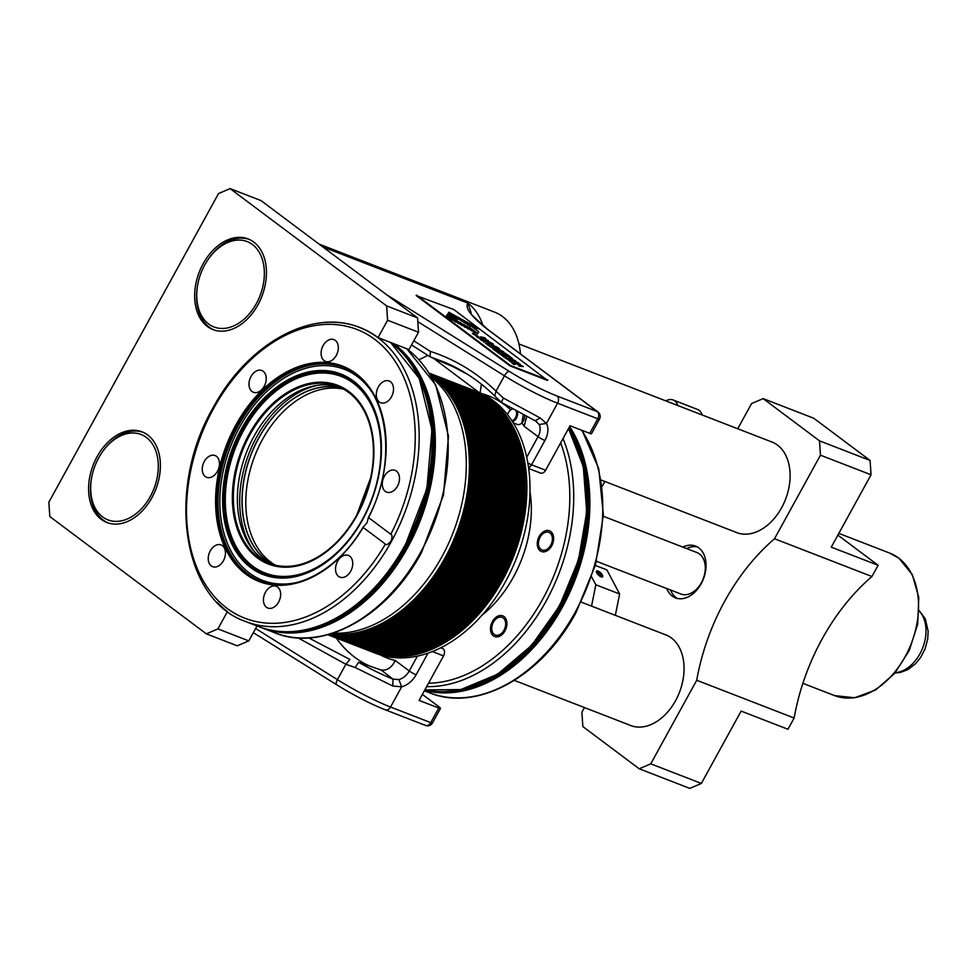<?xml version="1.0" encoding="UTF-8"?>
<svg xmlns="http://www.w3.org/2000/svg" width="977" height="977" viewBox="0 0 977 977"><rect width="100%" height="100%" fill="white"/><g stroke="black" fill="none" stroke-linecap="round" stroke-linejoin="round"><path stroke-width="1.47" d="M417.545 317.879L386.636 305.899L387.588 320.236L378.05 337.602L408.96 349.583L418.51 332.217L417.545 317.879L261.006 200.59L230.096 188.61L218.53 193.556L48.85 502.215L49.815 516.552L206.342 633.841L217.908 628.895L227.458 611.529A157.798 108.96 -68.8 0 1 217.175 602.394M206.342 633.841L237.252 645.821L248.817 640.875L257.036 625.927M387.588 320.236L418.51 332.217M378.05 337.602A157.798 108.96 -68.8 0 0 359.78 327.429A157.798 108.96 -68.8 0 0 325.683 322.459M386.636 305.899L230.096 188.61M257.94 304.8A48.618 33.572 -68.8 0 0 248.121 238.938A48.618 33.572 -68.8 0 0 203.155 263.741A48.618 33.572 -68.8 0 0 212.974 329.603A48.618 33.572 -68.8 0 0 257.94 304.8M151.887 497.708A48.618 33.572 -68.8 0 0 142.068 431.846A48.618 33.572 -68.8 0 0 97.102 456.65A48.618 33.572 -68.8 0 0 106.92 522.512A48.618 33.572 -68.8 0 0 151.887 497.708M248.817 640.875L217.908 628.895M471.122 312.64L467.91 303.151C464.612 307.718 471.073 316.389 487.279 329.188A5.557 3.945 -53.2 0 1 487.963 329.567L487.963 329.567C473.857 317.256 468.252 311.614 471.122 312.64M539.829 472.709A5.557 3.835 -68.8 0 0 540.476 473.063A5.557 3.835 -68.8 0 0 545.618 470.23L570.067 425.74L589.742 433.373A5.557 0.769 28.8 0 0 591.488 433.703L599.499 419.109A5.557 5.557 0 0 0 597.973 411.989A5.557 3.945 -53.2 0 0 597.289 411.61L487.279 329.188M560.639 442.911A154.879 106.957 111.2 0 1 542.711 599.145A154.879 106.957 111.2 0 1 428.524 683.228L419.084 700.399L438.758 708.02A5.557 0.769 -151.2 0 0 440.493 708.349L432.469 722.943A5.557 0.769 28.8 0 1 430.735 722.614L438.758 708.02M482.027 615.205A102.793 70.979 -68.8 0 0 529.974 491.492M372.603 652.111L375.705 653.308A140.297 96.882 -68.8 0 0 505.451 581.73A140.297 96.882 -68.8 0 0 477.106 391.679L474.016 390.482A140.297 96.882 111.2 0 1 502.361 580.533A140.297 96.882 111.2 0 1 372.603 652.111A140.297 96.882 111.2 0 1 372.042 651.879M472.318 389.823A140.297 96.882 111.2 0 1 501.225 580.082A140.297 96.882 111.2 0 1 370.918 651.439M471.219 389.396A140.297 96.882 111.2 0 1 500.114 579.654A140.297 96.882 111.2 0 1 369.807 651.012M470.108 388.968A140.297 96.882 111.2 0 1 499.003 579.227A140.297 96.882 111.2 0 1 368.708 650.584M469.009 388.541A140.297 96.882 111.2 0 1 497.904 578.799A140.297 96.882 111.2 0 1 367.596 650.157M467.898 388.113A140.297 96.882 111.2 0 1 496.792 578.372A140.297 96.882 111.2 0 1 366.497 649.729M466.798 387.686A140.297 96.882 111.2 0 1 495.693 577.944A140.297 96.882 111.2 0 1 365.386 649.302M465.687 387.258A140.297 96.882 111.2 0 1 494.582 577.517A140.297 96.882 111.2 0 1 364.287 648.875M464.588 386.831A140.297 96.882 111.2 0 1 493.483 577.089A140.297 96.882 111.2 0 1 363.175 648.447M463.477 386.403A140.297 96.882 111.2 0 1 492.371 576.662A140.297 96.882 111.2 0 1 362.076 648.02M462.365 385.976A140.297 96.882 111.2 0 1 491.272 576.222A140.297 96.882 111.2 0 1 360.965 647.592M461.266 385.549A140.297 96.882 111.2 0 1 490.161 575.795A140.297 96.882 111.2 0 1 359.854 647.165M460.155 385.109A140.297 96.882 111.2 0 1 489.062 575.368A140.297 96.882 111.2 0 1 358.754 646.737M459.056 384.682A140.297 96.882 111.2 0 1 487.95 574.94A140.297 96.882 111.2 0 1 357.643 646.298M457.944 384.254A140.297 96.882 111.2 0 1 486.851 574.513A140.297 96.882 111.2 0 1 356.544 645.87M456.845 383.827A140.297 96.882 111.2 0 1 485.74 574.085A140.297 96.882 111.2 0 1 355.433 645.443M455.734 383.399A140.297 96.882 111.2 0 1 484.641 573.658A140.297 96.882 111.2 0 1 354.333 645.015M454.635 382.972A140.297 96.882 111.2 0 1 483.53 573.23A140.297 96.882 111.2 0 1 353.222 644.588M453.523 382.544A140.297 96.882 111.2 0 1 482.43 572.803A140.297 96.882 111.2 0 1 352.123 644.161M452.424 382.117A140.297 96.882 111.2 0 1 481.319 572.375A140.297 96.882 111.2 0 1 351.012 643.733M451.313 381.689A140.297 96.882 111.2 0 1 480.22 571.948A140.297 96.882 111.2 0 1 349.913 643.306M450.214 381.262A140.297 96.882 111.2 0 1 479.109 571.521A140.297 96.882 111.2 0 1 348.801 642.878M449.102 380.835A140.297 96.882 111.2 0 1 478.009 571.081A140.297 96.882 111.2 0 1 347.702 642.451M448.003 380.407A140.297 96.882 111.2 0 1 476.898 570.653A140.297 96.882 111.2 0 1 346.591 642.023M446.892 379.968A140.297 96.882 111.2 0 1 475.799 570.226A140.297 96.882 111.2 0 1 345.492 641.596M445.793 379.54A140.297 96.882 111.2 0 1 474.688 569.799A140.297 96.882 111.2 0 1 344.38 641.156M444.682 379.113A140.297 96.882 111.2 0 1 473.589 569.371A140.297 96.882 111.2 0 1 343.281 640.729M443.582 378.685A140.297 96.882 111.2 0 1 472.477 568.944A140.297 96.882 111.2 0 1 342.17 640.301M442.471 378.258A140.297 96.882 111.2 0 1 471.378 568.516A140.297 96.882 111.2 0 1 341.071 639.874M441.372 377.83A140.297 96.882 111.2 0 1 470.267 568.089A140.297 96.882 111.2 0 1 339.959 639.447M440.261 377.403A140.297 96.882 111.2 0 1 469.168 567.661A140.297 96.882 111.2 0 1 338.86 639.019M439.161 376.975A140.297 96.882 111.2 0 1 468.056 567.234A140.297 96.882 111.2 0 1 337.749 638.592M438.05 376.548A140.297 96.882 111.2 0 1 466.957 566.807A140.297 96.882 111.2 0 1 336.65 638.164M436.951 376.121A140.297 96.882 111.2 0 1 465.846 566.379A140.297 96.882 111.2 0 1 335.538 637.737M435.84 375.693A140.297 96.882 111.2 0 1 464.747 565.939A140.297 96.882 111.2 0 1 334.439 637.309M434.741 375.266A140.297 96.882 111.2 0 1 463.635 565.512A140.297 96.882 111.2 0 1 333.328 636.882M433.629 374.826A140.297 96.882 111.2 0 1 462.536 565.085A140.297 96.882 111.2 0 1 332.229 636.454M432.53 374.399A140.297 96.882 111.2 0 1 461.425 564.657A140.297 96.882 111.2 0 1 331.118 636.015M431.419 373.971A140.297 96.882 111.2 0 1 460.326 564.23A140.297 96.882 111.2 0 1 330.018 635.587M430.32 373.544A140.297 96.882 111.2 0 1 459.214 563.802A140.297 96.882 111.2 0 1 328.907 635.16M458.115 563.375A140.297 96.882 111.2 0 1 327.82 634.745A140.297 96.882 111.2 0 0 457.004 562.947A140.297 96.882 111.2 0 0 429.233 373.129A140.297 96.882 111.2 0 1 458.115 563.375M429.257 373.153A140.297 96.882 111.2 0 1 455.893 562.52A140.297 96.882 111.2 0 1 327.857 634.732M429.294 373.226A140.297 96.882 111.2 0 1 454.793 562.093A140.297 96.882 111.2 0 1 327.93 634.708M429.355 373.324A140.297 96.882 111.2 0 1 453.682 561.665A140.297 96.882 111.2 0 1 328.052 634.684M429.44 373.47A140.297 96.882 111.2 0 1 452.583 561.238A140.297 96.882 111.2 0 1 328.211 634.635M429.562 373.654A140.297 96.882 111.2 0 1 451.472 560.798A140.297 96.882 111.2 0 1 328.419 634.574M429.709 373.886A140.297 96.882 111.2 0 1 450.373 560.371A140.297 96.882 111.2 0 1 328.687 634.5M429.88 374.167A140.297 96.882 111.2 0 1 449.261 559.943A140.297 96.882 111.2 0 1 329.005 634.415M430.088 374.496A140.297 96.882 111.2 0 1 448.162 559.516A140.297 96.882 111.2 0 1 329.383 634.305M430.332 374.899A140.297 96.882 111.2 0 1 447.051 559.088A140.297 96.882 111.2 0 1 329.835 634.171M430.625 375.376A140.297 96.882 111.2 0 1 445.952 558.661A140.297 96.882 111.2 0 1 330.373 634.024M330.983 633.829A140.297 96.882 -68.8 0 0 444.84 558.233A140.297 96.882 111.2 0 0 430.955 375.925M432.127 377.977A140.297 96.882 111.2 0 1 441.751 557.037A140.297 96.882 111.2 0 1 333.242 633.12M390.788 534.272C392.253 534.639 392.388 536.874 391.179 540.965C388.296 544.323 386.367 545.361 385.39 544.104L363.175 527.458L363.798 526.432L363.175 527.458A115.494 79.76 -68.8 0 1 244.397 573.035A115.494 79.76 -68.8 0 1 235.433 425.728A115.494 79.76 -68.8 0 1 354.162 372.261A115.494 79.76 -68.8 0 1 368.585 517.627L390.788 534.272M350.706 571.215A11.663 8.06 -68.8 0 0 348.349 555.4A11.663 8.06 -68.8 0 0 337.566 561.36A11.663 8.06 -68.8 0 0 339.923 577.163A11.663 8.06 -68.8 0 0 350.706 571.215M399.471 477.57A11.663 8.06 -68.8 0 0 395.099 470.364A11.663 8.06 -68.8 0 0 386.233 473.576A11.663 8.06 -68.8 0 0 382.3 484.922A11.663 8.06 -68.8 0 0 386.672 492.127A11.663 8.06 -68.8 0 0 395.538 488.927A11.663 8.06 -68.8 0 0 399.471 477.57M390.47 381.738A11.663 8.06 -68.8 0 0 389.127 380.993A11.663 8.06 -68.8 0 0 377.83 387.93A11.663 8.06 -68.8 0 0 379.345 401.999A11.663 8.06 -68.8 0 0 380.688 402.756A11.663 8.06 -68.8 0 0 391.985 395.807A11.663 8.06 -68.8 0 0 390.47 381.738M328.993 339.862A11.663 8.06 -68.8 0 0 321.286 350.914A11.663 8.06 -68.8 0 0 325.488 361.392A11.663 8.06 -68.8 0 0 330.421 361.148A11.663 8.06 -68.8 0 0 338.127 350.108A11.663 8.06 -68.8 0 0 333.926 339.63A11.663 8.06 -68.8 0 0 328.993 339.862M251.04 376.463A11.663 8.06 -68.8 0 0 253.397 392.265A11.663 8.06 -68.8 0 0 264.193 386.318A11.663 8.06 -68.8 0 0 261.836 370.515A11.663 8.06 -68.8 0 0 251.04 376.463M202.288 470.108A11.663 8.06 -68.8 0 0 206.648 477.301A11.663 8.06 -68.8 0 0 215.526 474.101A11.663 8.06 -68.8 0 0 219.459 462.744A11.663 8.06 -68.8 0 0 215.087 455.551A11.663 8.06 -68.8 0 0 206.208 458.75A11.663 8.06 -68.8 0 0 202.288 470.108M211.276 565.927A11.663 8.06 -68.8 0 0 212.632 566.684A11.663 8.06 -68.8 0 0 223.916 559.736A11.663 8.06 -68.8 0 0 222.414 545.679A11.663 8.06 -68.8 0 0 221.058 544.922A11.663 8.06 -68.8 0 0 209.774 551.858A11.663 8.06 -68.8 0 0 211.276 565.927M272.754 607.804A11.663 8.06 -68.8 0 0 280.46 596.764A11.663 8.06 -68.8 0 0 276.259 586.285A11.663 8.06 -68.8 0 0 271.337 586.518A11.663 8.06 -68.8 0 0 263.631 597.57A11.663 8.06 -68.8 0 0 267.832 608.048A11.663 8.06 -68.8 0 0 272.754 607.804M368.195 518.433L366.986 522.829L363.798 526.432M355.127 517.908A94.867 65.508 -68.8 0 0 356.849 514.867L355.127 517.908A94.867 65.508 -68.8 0 1 269.102 563.265A94.867 65.508 -68.8 0 1 249.941 434.753A94.867 65.508 111.2 0 1 337.676 386.355A94.867 65.508 111.2 0 1 370.649 477.838A94.867 65.508 111.2 0 1 356.849 514.867L370.649 477.838M271.142 564.01A94.867 65.508 -68.8 0 1 253.983 436.328A94.867 65.508 111.2 0 1 339.678 387.185M341.987 388.284A94.867 65.508 -68.8 0 0 258.734 438.172A94.867 65.508 -68.8 0 0 273.597 564.743M275.514 565.219A94.867 65.508 111.2 0 1 262.398 439.589A94.867 65.508 111.2 0 1 343.733 389.225A94.867 65.508 -68.8 0 0 262.41 439.589A94.867 65.508 -68.8 0 0 275.514 565.231M428.524 683.228L443.534 655.909A5.557 3.835 -68.8 0 0 443.057 648.74L441.372 647.482M498.123 617.574A9.44 6.521 -68.8 0 0 491.883 626.513A9.44 6.521 -68.8 0 0 495.29 635.001A9.44 6.521 -68.8 0 0 499.284 634.818A9.44 6.521 -68.8 0 0 505.512 625.866A9.44 6.521 -68.8 0 0 502.117 617.391A9.44 6.521 -68.8 0 0 498.123 617.574M540.134 537.167A9.44 6.521 -68.8 0 0 542.04 549.966A9.44 6.521 -68.8 0 0 550.772 545.154A9.44 6.521 -68.8 0 0 548.866 532.355A9.44 6.521 -68.8 0 0 540.134 537.167M440.493 708.349A5.557 0.769 -151.2 0 0 439.369 707.128L422.382 694.403M392.815 686.013L401.657 686.819L398.909 679.589L392.998 679.125L392.815 686.013L355.176 667.523L345.858 664.275L298.156 637.92M523.257 414.834L521.901 422.894A6.949 4.8 111.2 0 1 517.016 424.384A6.949 4.8 -68.8 0 0 522.353 422.406A6.949 4.8 -68.8 0 0 524.625 415.555M517.419 411.683A6.949 4.8 111.2 0 1 512.498 421.685M512.241 408.789A6.949 4.8 -68.8 0 0 509.005 411.61A6.949 4.8 -68.8 0 0 508.932 411.696M480.11 392.925L481.392 384.169M526.725 416.642L524.099 426.216A140.529 97.041 111.2 0 0 521.901 422.894M520.448 353.906A69.452 47.958 111.2 0 0 502.569 316.585A69.452 47.958 -68.8 0 0 494.521 312.103L319.088 244.103M416.165 295.542L510.079 365.923L547.547 380.444L453.902 309.587L416.165 295.542M589.742 433.373L597.765 418.779A5.557 3.835 -68.8 0 0 597.289 411.61L557.098 396.039A50.01 6.876 -151.2 0 1 509.286 371.382L386.526 294.639M527.824 462.976A5.557 0.769 28.8 0 0 531.561 464.783L545.618 470.23M535.701 421.05L539.145 424.494A13.886 9.868 -53.2 0 1 538.058 436.67L524.099 426.216M528.545 467.604A5.557 3.835 -68.8 0 0 531.561 464.783L544.934 440.468A19.442 13.812 126.8 0 0 546.461 423.42L540.183 417.961L535.066 420.708L536.813 421.771M411.525 344.93L430.112 356.837L430.356 351.402C455.05 359.377 476.935 372.64 495.998 391.179L503.338 398.018L540.183 417.961M503.338 398.018L501.421 402.377L494.289 395.551C479.707 381.323 463.257 370.259 444.975 362.369L468.264 374.716M459.337 369.428L430.112 356.837L444.975 362.369M355.176 667.523L358.547 662.259A50.022 7.779 -152.3 0 0 392.998 679.125L381.152 670.014M358.84 662.308L380.615 669.856C386.55 671.114 391.435 668.012 395.282 660.525L409.241 670.979L417.411 656.117M427.999 653.173L416.117 674.777A19.442 13.812 126.8 0 1 401.657 686.819L390.544 707.03A55.567 7.633 -151.2 0 1 337.419 679.65L345.858 664.275L349.876 659.426L308.781 637.932M416.422 295.066L510.348 365.435L547.816 379.968M508.187 359.365L511.081 361.197L507.686 359.292L510.299 361.6M505.17 358.095L505.964 357.704L508.773 359.377L505.427 357.606L505.561 358.498L507.319 358.913M507.136 358.95L507.82 359.377M503.595 356.984L504.779 357.032M501.714 354.859L503.192 356.654L503.802 356.349L501.714 354.859L503.326 355.726M504.425 357.02L505.048 356.629L503.814 356.349M500.175 353.723L501.225 355.066L500.175 353.723L502.276 354.456A5.899 0.806 28.8 0 0 502.764 354.736L504.791 357.106M498.062 352.831L499.186 353.674L498.319 352.355L500.358 353.149L496.658 351.781M500.09 353.894L499.442 353.637M496.34 350.78L494.96 350.45L496.695 351.671M493.08 349.107L494.215 349.949L493.312 348.618L494.081 349.082M493.397 348.642L496.389 350.047L494.374 349.314L494.215 349.949M495.107 350.169L494.399 349.888M492.261 347.421L495.021 349.082L491.687 347.311L493.251 349.058M489.55 345.748L490.442 347.091L491.712 347.018M486.119 343.611L488.72 345.834M488.561 344.954L488.72 345.821M488.366 345.296L490.1 346.298M485.239 343.257L486.082 343.684M483.42 341.181L483.615 342.011L484.348 341.718L483.42 341.193L484.348 341.718M480.098 339.41L481.405 340.057M482.907 340.448L484.702 341.327A4.519 0.623 28.8 0 0 484.971 341.523L481.563 339.813L483.346 341.327M483.652 341.474L485.08 341.645M479.048 337.553L480.843 338.433A4.519 0.623 28.8 0 0 481.111 338.628L476.495 336.039L477.545 337.175M477.411 337.395L480.757 338.457M475.176 334.659L476.971 335.538A4.519 0.623 28.8 0 0 477.252 335.734L472.648 333.133L473.674 334.281M473.564 334.513L476.898 335.563M449.554 312.677L480.464 329.518L472.147 326.88M480.464 329.518L470.523 325.671L457.944 318.722L470.218 326.123M457.688 319.198L457.077 318.746M476.837 333.548L477.435 334L478.828 331.887L477.704 333.523L469.4 327.295L470.523 325.671L478.828 331.887M466.676 326.147L476.996 333.242L473.625 331.777M463.464 324.376L473.784 331.472L470.413 330.006M460.252 322.605L470.584 329.701L467.201 328.235M457.053 320.822L467.372 327.93L463.99 326.452M457.077 318.697L448.944 312.225L457.248 318.453M456.784 319.113L448.773 312.481M447.808 313.91L448.37 313.055L456.674 319.284L456.222 320.004M447.527 314.325L464.16 326.159L460.778 324.682M446.953 315.156L447.503 314.313L460.949 324.388L457.566 322.911M447.222 314.728L457.737 322.605L454.366 321.14M446.355 315.986L447.845 317.769L445.915 316.707L446.929 315.144L454.525 320.835L451.154 319.369M446.648 315.559L451.313 319.064L447.942 317.598M511.24 362.04L509.823 360.977M512.644 363.09L513.536 364.433L512.669 363.102L514.83 364.03L512.644 362.858M511.056 361.869L515.392 364.36L513.67 363.774L513.536 364.433M513.401 364.25L514.049 363.908M515.392 364.372L513.78 364.397M483.554 338.274L485.447 338.75L484.91 337.798L480.684 336.833L481.038 337.639L480.684 336.833M481.038 337.639L485.74 339.886M490.43 343.135L487.572 342.5L485.044 340.631L485.117 339.801L493.165 343.965L486.363 340.863L490.43 343.135L489.526 343.257M491.626 343.611L493.422 344.197M491.236 345.357L490.344 344.063L498.221 347.739L499.357 348.642L495.742 346.884L495.083 347.568L490.93 345.125M495.083 347.568L495.974 347.262M497.403 347.922L498.258 348.642M497.293 349.864L498.929 350.242L495.95 348.838L496.194 347.885L503.839 351.976L497.598 349.082L498.929 350.242M502.471 351.744L503.411 352.343M505.976 353.589L499.662 351.61L499.137 350.658L505.976 353.589L499.137 350.658M503.118 353.418L507.417 355.591L503.998 354.065M503.192 353.283L505.231 354.969L501.348 352.318L507.442 354.688L510.397 356.898L506.831 355.164M504.498 354.688L501.348 352.318M504.279 355.078L505.231 354.969M505.512 355.445L511.606 357.802L512.363 358.364L510.116 358.425L515.538 360.745L509.225 358.779L508.895 357.973L511.154 357.814L505.952 356.324L505.512 355.445L510.104 357.435M511.13 358.828L512.363 358.364M517.151 362.174L520.265 364.287L511.643 360.586L517.114 362.247M518.555 363.786L520.265 364.287M515.819 361.746L515.685 361.099M520.008 366.302L518.323 365.032L518.958 366.057L523.318 366.57L514.378 362.052L518.677 365.154M510.275 360.843L508.15 359.56L510.617 360.904M503.411 355.579L500.725 354.053L501.225 355.066M502.691 355.53L503.753 356.031L502.691 355.53M498.099 352.16L499.699 353.161M498.026 352.587L497.916 351.976M494.96 350.45L495.766 350.071L498.453 351.696L496.499 350.499M497.232 350.23L497.904 350.658L496.841 350.694M488.976 345.333L486.119 343.635L488.634 344.808M488.378 345.003L486.754 343.916L488.219 344.991M486.277 343.122L489.05 344.576L486.277 343.122M481.282 340.301L482.382 339.935L480.464 338.982L481.368 338.86L483.004 340.252M481.917 339.385L482.723 339.911L481.795 339.593M476.226 336.515L477.509 335.966L479.145 337.358M478.058 336.491L478.864 337.016L477.936 336.699M472.367 333.621L473.65 333.072L475.286 334.464M474.187 333.597L475.005 334.122L474.077 333.804M457.944 318.722L449.652 312.493M474.81 332.668L466.774 325.964M476.996 333.242L475.078 332.192M471.598 330.898L463.562 324.193M473.784 331.472L471.867 330.409M468.398 329.127L460.362 322.422M470.584 329.701L468.655 328.638M465.186 327.356L457.151 320.651M467.372 327.93L465.443 326.868M448.663 312.64L456.955 318.868M456.235 320.016L448.199 313.312M448.089 313.483L456.137 320.151L447.906 313.727M461.974 325.573L447.625 314.142M464.16 326.159L462.231 325.097M458.763 323.802L447.332 314.557M460.949 324.388L459.031 323.326M455.551 322.031L447.051 314.985M457.737 322.605L455.819 321.555M452.339 320.261L446.758 315.4M454.525 320.835L452.607 319.772M449.127 318.49L446.477 315.815M451.313 319.064L449.396 318.001M448.101 317.293L446.184 316.23M512.192 363.407L512.278 362.748M488.219 340.912L481.258 337.236M488.366 340.655L481.954 337.456L485.654 338.36M484.836 340.228L489.746 342.866M486.216 340.436L491.834 343.22M491.15 344.734L490.344 344.063M495.412 346.273L497.611 347.531M491.455 344.954L495.302 347.177M495.583 348.349L497.183 349.241M496.988 348.52L502.691 351.341M507.417 355.591L505.512 354.175L507.442 354.92L509.664 356.605M508.895 357.973L515.221 360.623M511.863 360.195L518.775 363.395M516.332 363.175L514.293 362.027M523.232 366.546L520.228 365.911M518.323 365.032L519.801 365.435L516.882 363.432M522.194 365.948L518.311 364.103L522.194 365.948M700.216 584.673A21.665 14.96 -68.8 0 0 700.265 584.6A21.665 14.96 -68.8 0 0 701.474 582.573A21.665 14.96 -68.8 0 0 704.918 572.583L704.942 572.412A22.227 15.351 -68.8 0 1 701.413 582.658A22.227 15.351 111.2 0 1 700.167 584.735A22.227 15.351 111.2 0 1 680.859 594.004L596.483 561.299M704.942 572.412A22.227 15.351 -68.8 0 0 696.931 552.555L603.346 516.283M686.575 548.549A27.783 19.186 111.2 0 1 697.383 546.937M677.415 598.461A27.783 19.186 111.2 0 1 670.503 589.986M666.754 588.533A27.783 19.186 -68.8 0 0 675.486 597.875A27.783 19.186 -68.8 0 0 701.181 583.709A27.783 19.186 -68.8 0 0 695.563 546.07A27.783 19.186 -68.8 0 0 682.825 547.096M604.873 481.466L602.101 486.509M819.495 440.847L820.46 455.184L871.044 474.785L870.08 460.448L819.495 440.847L763.147 398.616L751.582 403.574L737.733 428.756M584.454 707.568L581.901 712.221L582.854 726.558L639.202 768.789L650.767 763.831L696.711 680.261A180.574 124.702 -68.8 0 1 774.517 538.754L820.46 455.184M629.188 724.91A48.63 33.584 -68.8 0 0 630.568 725.496A48.63 33.584 -68.8 0 0 677.647 696.564A48.63 33.584 -68.8 0 0 671.358 637.944A48.63 33.584 -68.8 0 0 665.728 634.818A48.63 33.584 -68.8 0 0 664.311 634.317M735.241 532.001A48.63 33.584 -68.8 0 0 736.621 532.587A48.63 33.584 -68.8 0 0 783.688 503.656A48.63 33.584 -68.8 0 0 777.411 445.036A48.63 33.584 -68.8 0 0 771.781 441.909A48.63 33.584 -68.8 0 0 770.364 441.409M696.711 680.261L794.142 718.022L787.963 729.257L741.128 711.097L701.352 783.444L689.799 788.39L639.202 768.789M650.767 763.831L701.352 783.444M774.517 538.754L871.936 576.515A180.574 124.702 111.2 0 0 794.142 718.022M871.044 474.785L831.268 547.132L878.115 565.28L871.936 576.515M870.08 460.448L813.731 418.229L763.147 398.616M837.863 535.127L878.115 565.28M665.923 400.924A13.886 9.587 111.2 0 1 673.116 399.972A13.886 9.587 111.2 0 1 677.782 405.528M702.145 414.969A13.886 9.587 -68.8 0 0 697.468 409.412L673.116 399.972M91.411 478.974A45.809 31.63 111.2 0 1 98.689 457.847A45.809 31.63 111.2 0 1 101.266 453.56A45.809 31.63 111.2 0 1 146.355 437.427A45.809 31.63 111.2 0 1 150.299 496.524A45.809 31.63 111.2 0 1 102.634 516.943A45.809 31.63 111.2 0 1 91.411 478.974L91.276 479.805A48.581 33.548 -68.8 0 0 103.183 520.082A48.581 33.548 -68.8 0 0 108.252 522.976M143.363 432.396A48.581 33.548 -68.8 0 0 101.73 452.864L101.266 453.56M197.464 286.066A45.809 31.63 111.2 0 1 204.743 264.938A45.809 31.63 111.2 0 1 207.319 260.651A45.809 31.63 111.2 0 1 253.8 245.642A45.809 31.63 111.2 0 1 256.353 303.615A45.809 31.63 111.2 0 1 208.687 324.034A45.809 31.63 111.2 0 1 197.464 286.066L197.33 286.896A48.581 33.548 -68.8 0 0 209.237 327.173A48.581 33.548 -68.8 0 0 214.305 330.067M249.416 239.487A48.581 33.548 -68.8 0 0 207.783 259.943L207.319 260.651M507.625 414.798A6.228 4.299 111.2 0 1 508.883 411.793A6.228 4.299 111.2 0 1 512.669 409.033A6.228 4.299 -68.8 0 0 508.528 412.367A6.228 4.299 -68.8 0 0 507.625 414.798M516.088 410.951A6.228 4.299 111.2 0 1 511.948 420.843A6.228 4.299 -68.8 0 0 515.538 417.631A6.228 4.299 -68.8 0 0 516.088 410.951M600.403 575.429L601.209 574.598L599.634 572.827L598.535 573.975M599.634 572.827L598.009 572.204L597.961 573.34L599.536 575.099L601.16 575.722L601.209 574.598M601.82 574.83A3.31 1.233 -136.3 0 1 602.113 575.697A3.31 1.233 -136.3 0 1 600.293 576.027A3.31 1.233 -136.3 0 1 597.35 573.096A3.31 1.233 -136.3 0 1 597.741 571.521A3.31 1.233 -136.3 0 1 601.82 574.83A3.31 1.233 43.7 0 0 598.376 571.667A3.31 1.233 43.7 0 0 597.191 571.679A3.31 1.233 43.7 0 0 597.35 573.096A3.31 1.233 43.7 0 0 600.794 576.259A3.31 1.233 43.7 0 0 601.979 576.247A3.31 1.233 43.7 0 0 601.82 574.83M602.125 575.795A3.468 1.295 -136.3 0 1 602.137 575.905A3.468 1.295 -136.3 0 1 602.04 576.418M597.24 573.059A3.468 1.295 43.7 0 0 599.793 575.795A3.468 1.295 43.7 0 0 602.101 576.357A3.468 1.295 43.7 0 0 601.93 574.867A3.468 1.295 43.7 0 0 599.377 572.131A3.468 1.295 43.7 0 0 597.069 571.569A3.468 1.295 43.7 0 0 597.24 573.059M597.02 571.63A3.468 1.295 -136.3 0 1 597.533 571.508A3.468 1.295 -136.3 0 1 597.643 571.508M615.327 615.327L619.626 593.992L595.823 584.771L591.732 577.004M619.626 593.992L606.9 569.909L595.359 565.427M595.823 584.771L591.537 606.106M539.194 536.471A11.113 7.669 -68.8 0 0 541.429 551.516A11.113 7.669 -68.8 0 0 551.712 545.85A11.113 7.669 -68.8 0 0 549.465 530.804A11.113 7.669 -68.8 0 0 539.194 536.471M498.026 616.06A11.113 7.669 -68.8 0 0 490.686 626.575A11.113 7.669 -68.8 0 0 494.692 636.552A11.113 7.669 -68.8 0 0 499.381 636.332A11.113 7.669 -68.8 0 0 506.721 625.817A11.113 7.669 -68.8 0 0 502.715 615.84A11.113 7.669 -68.8 0 0 498.026 616.06M516.21 423.933A6.949 4.8 -68.8 0 0 517.016 424.384L513.279 422.931M602.394 575.05A4.164 1.551 -136.3 0 1 602.601 576.845A4.164 1.551 -136.3 0 1 599.829 576.161A4.164 1.551 -136.3 0 1 596.776 572.876A4.164 1.551 -136.3 0 1 596.568 571.081A4.164 1.551 -136.3 0 1 599.341 571.765A4.164 1.551 -136.3 0 1 602.394 575.05M482.956 325.646A69.452 47.958 -68.8 0 0 467.91 303.151L322.837 246.912M406.615 348.667A157.651 108.874 111.2 0 1 420.623 552.384A157.651 108.874 111.2 0 1 274.806 632.815L261.934 627.832A157.651 108.874 111.2 0 1 260.297 627.173L261.934 627.832A157.651 108.874 111.2 0 0 407.751 547.389A157.651 108.874 -68.8 0 0 393.731 343.672M391.215 342.695A157.163 108.532 111.2 0 1 406.75 546.9A157.163 108.532 111.2 0 1 273.487 630.641M315.082 627.332A156.283 107.922 -68.8 0 0 405.76 546.338A156.283 107.922 -68.8 0 0 414.822 370.014M310.173 628.602A157.163 108.532 -68.8 0 0 404.881 546.216A157.163 108.532 -68.8 0 0 412.05 365.764M390.544 342.438L419.231 378.368L431.968 429.721L426.925 488.659L404.893 546.204C370.71 610.381 305.874 646.286 258.649 626.55A157.651 108.874 -68.8 0 0 404.466 546.119A157.651 108.874 -68.8 0 0 390.446 342.402M245.777 621.567A157.651 108.874 -68.8 0 0 391.582 541.124A157.651 108.874 111.2 0 0 359.731 327.564C312.029 307.718 247.169 343.77 213.047 407.836C165.919 489.05 182.125 600.037 245.777 621.567L258.649 626.55M385.378 544.104A154.879 106.957 111.2 0 1 225.382 607.047A154.879 106.957 111.2 0 1 213.609 408.447A154.879 106.957 111.2 0 1 373.177 338.225A154.879 106.957 111.2 0 1 390.788 534.26M359.536 533.283A114.663 79.186 111.2 0 1 259.992 580.973A114.663 79.186 111.2 0 1 236.471 426.302A114.663 79.186 111.2 0 1 236.825 425.642A114.663 79.186 111.2 0 1 342.878 367.144A114.663 79.186 111.2 0 1 384.279 469.448M260.627 581.205A114.663 79.186 111.2 0 1 238.095 426.131A114.663 79.186 111.2 0 1 343.513 367.389M299.182 581.901A113.173 78.148 111.2 0 1 226.737 541.685A113.173 78.148 111.2 0 1 239.646 427.034A113.173 78.148 111.2 0 1 372.457 392.864M241.429 428.879A107.543 74.264 111.2 0 1 353.356 380.932A107.543 74.264 111.2 0 1 362.626 519.691A107.543 74.264 111.2 0 1 250.71 567.637A107.543 74.264 111.2 0 1 241.429 428.879M334.207 555.571C345.235 545.764 354.663 533.76 362.491 519.581A107.214 74.032 111.2 0 1 334.207 555.571A107.214 74.032 111.2 0 1 238.742 554.899A107.214 74.032 111.2 0 1 241.685 429.037A107.214 74.032 111.2 0 1 324.449 370.894A107.214 74.032 111.2 0 1 380.578 435.913A107.214 74.032 111.2 0 1 362.504 519.569M334.439 555.363A106.261 73.373 111.2 0 1 239.988 554.374A106.261 73.373 111.2 0 1 242.98 429.746A106.261 73.373 111.2 0 1 324.889 372.103A106.261 73.373 111.2 0 1 380.615 436.23M362.516 519.214A105.406 72.787 111.2 0 1 252.823 566.196A105.406 72.787 111.2 0 1 243.737 430.21A105.406 72.787 111.2 0 1 353.418 383.216A105.406 72.787 111.2 0 1 362.516 519.214M357.13 515.172A95.844 66.18 -68.8 0 0 348.862 391.521A95.844 66.18 -68.8 0 0 249.123 434.24A95.844 66.18 -68.8 0 0 257.391 557.904A95.844 66.18 -68.8 0 0 357.13 515.172M317.684 385.292A97.346 67.23 -68.8 0 0 256.719 436.878A97.346 67.23 -68.8 0 0 253.617 550.576M341.4 387.991A95.001 65.606 -68.8 0 0 258.624 438.099A95.001 65.606 -68.8 0 0 272.962 564.572M581.657 430.234A157.651 108.874 -68.8 0 1 575.184 612.298A157.651 108.874 111.2 0 1 429.379 692.73C477.069 712.575 541.93 676.524 576.064 612.457L595.53 564.804L603.383 515.123L598.754 468.679L582.06 430.393M569.64 426.546A157.651 108.874 111.2 0 1 562.312 607.303A157.651 108.874 111.2 0 1 424.604 690.36M569.139 427.438A157.163 108.532 111.2 0 1 561.311 606.815A157.163 108.532 111.2 0 1 428.048 690.556M569.396 429.929A156.283 107.922 111.2 0 1 560.334 606.253A156.283 107.922 111.2 0 1 469.656 687.246M464.734 688.516A157.163 108.532 -68.8 0 0 559.455 606.119A157.163 108.532 -68.8 0 0 568.48 428.634A157.651 108.874 111.2 0 1 559.027 606.033A157.651 108.874 -68.8 0 1 424.836 689.921L460.765 689.591L497.562 674.24L531.573 645.443L559.467 606.119L578.494 560.077L586.713 511.985L583.293 466.627L568.553 428.512M426.656 686.623A157.651 108.874 -68.8 0 0 546.155 601.038A157.651 108.874 -68.8 0 0 563.033 438.551M440.7 647.824L443.057 648.74M432.335 651.561L443.534 655.909M384.755 709.51A5.557 3.835 -68.8 0 0 385.402 709.864A5.557 3.835 -68.8 0 0 390.544 707.03L430.735 722.614A5.557 3.835 -68.8 0 1 425.593 725.447A5.557 5.557 0 0 0 432.469 722.943M424.946 725.093A5.557 3.835 -68.8 0 0 425.593 725.447L385.402 709.864C370.198 703.782 353.943 695.404 336.65 684.755A5.557 2.076 -58 0 1 337.419 679.65L255.62 628.504M336.943 684.865A5.557 2.076 -58 0 1 336.65 684.755L253.336 632.656M526.713 457.297L538.058 436.67A5.557 0.769 -151.2 0 0 544.934 440.468M395.282 660.525A140.529 97.041 111.2 0 1 380.163 654.859M427.816 355.372L419.023 359.756M479.072 392.485L433.434 358.278M481.453 393.548A140.529 97.041 111.2 0 1 510.592 409.79M557.098 396.039A5.557 3.835 111.2 0 1 557.574 403.208L597.765 418.779A5.557 0.769 28.8 0 0 599.499 419.109M494.826 395.758L495.998 391.179L504.45 375.815A55.567 7.633 -151.2 0 0 557.574 403.208L546.461 423.42L539.145 424.494M509.286 371.382A5.557 2.076 -58 0 0 504.45 375.815L417.802 321.641M430.356 351.402L413.796 340.79M416.117 674.777A5.557 0.769 -151.2 0 1 409.241 670.979A13.886 9.868 126.8 0 1 398.909 679.589M369.99 666.167A154.415 106.627 111.2 0 1 336.283 638.03M834.529 695.587A76.401 52.758 -68.8 0 0 905.191 656.605A76.401 52.758 111.2 0 0 898.596 558.038A76.401 52.758 111.2 0 0 889.754 553.116L898.938 558.233L912.298 574.61L918.795 597.545L917.708 623.973L909.269 650.45L894.602 673.471L875.6 689.994L854.655 697.773L834.529 695.587L802.886 683.326M895.298 672.64A34.732 23.985 -68.8 0 0 919.931 653.833A34.732 23.985 -68.8 0 0 919.186 611.028M406.786 348.74L435.669 384.804L448.492 436.194L443.485 495.07L421.49 552.542C387.368 616.609 322.508 652.66 274.806 632.815M363.994 329.212L359.731 327.564M368.292 517.676C399.972 458.555 386.745 381.775 342.878 367.144M363.139 527.043C337.663 571.166 292.55 594.578 259.992 580.973M362.491 519.581C377.159 492.103 383.192 464.222 380.578 435.913M424.36 690.788L429.379 692.73M487.963 329.567L597.973 411.989M540.476 473.063L528.667 468.496M501.286 402.341L535.433 420.953M838.828 533.381L889.754 553.116M895.03 672.97L900.147 672.518L907.828 669.648L915.718 663.591L920.664 657.423L925.06 648.948L927.71 639.068L928.15 631.191L925.317 618.893L919.198 610.601M581.376 602.174L667.108 635.404M514.366 680.407L631.997 725.996M601.136 480.025L738.038 533.088M518.946 343.953L773.161 442.496"/></g></svg>

